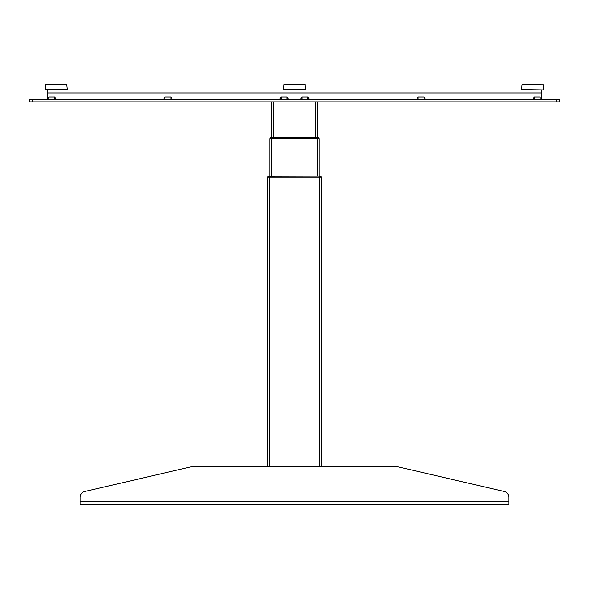 <?xml version="1.0" encoding="UTF-8"?>
<svg xmlns="http://www.w3.org/2000/svg" width="589" height="589" viewBox="0 0 589 589"><rect width="100%" height="100%" fill="white"/><g stroke="black" fill="none" stroke-linecap="round" stroke-linejoin="round"><path stroke-width="0.88" d="M319.547 177.017L321.211 176.899A1.789 1.789 0 0 0 319.665 176.001A1.789 1.789 0 0 1 321.211 176.899L319.547 177.017L319.665 176.001A1.789 1.789 0 0 1 321.211 176.899A1.789 1.789 0 0 0 319.665 176.001L269.335 176.001A1.789 1.789 0 0 0 267.789 176.899L321.211 177.017L267.789 176.899A1.789 1.789 0 0 1 269.335 176.001L269.453 177.017M271.536 138.327L271.536 137.436L271.536 138.444L269.872 138.327A1.789 1.789 0 0 1 271.419 137.436L317.581 137.436A1.789 1.789 0 0 1 319.128 138.327A1.789 1.789 0 0 0 317.581 137.436A1.789 1.789 0 0 1 319.128 138.327A1.789 1.789 0 0 0 317.581 137.436L317.581 137.436A1.789 1.789 0 0 1 319.128 138.327L317.464 138.444L317.581 137.436A1.789 1.789 0 0 1 319.128 138.327L269.872 138.327A1.789 1.789 0 0 1 271.419 137.436L271.419 137.436A1.789 1.789 0 0 0 269.872 138.327A1.789 1.789 0 0 1 271.419 137.436A1.789 1.789 0 0 0 269.872 138.327L317.464 138.327L317.464 137.436M267.7 466.333L267.7 177.164L269.188 177.164L267.7 177.164L267.7 466.333L196.645 466.333A29.781 29.781 0 0 0 189.93 467.106L84.691 491.476A5.956 5.956 0 0 0 80.075 497.278L80.075 501.475L508.925 501.475L508.925 497.278L508.925 504.456L80.075 504.456L80.075 501.475M269.188 177.164L269.188 466.333L269.188 177.164L321.299 177.164L321.299 466.333L392.355 466.333A29.781 29.781 0 0 1 399.07 467.106L504.309 491.476L399.07 467.106M319.812 177.164L319.812 466.333L319.812 177.164L321.299 177.164L321.299 466.333M319.216 176.001L319.216 138.599L269.784 138.599L269.784 176.001M84.691 491.476L189.93 467.106M508.925 497.278A5.956 5.956 0 0 0 504.309 491.476M196.645 466.333L392.355 466.333M521.987 89.903L543.514 89.903L543.544 84.823L522.252 84.544L543.544 84.823L521.95 84.823L521.685 89.594L543.514 89.903L521.685 89.594M67.05 84.823L45.751 84.544L45.486 89.903L67.013 89.903L45.191 89.594L67.315 89.594L66.748 84.544L45.751 84.544L66.748 84.544M305.293 84.823L284.001 84.544L304.999 84.544L305.558 89.594L283.442 89.594L284.001 84.544L305.293 84.823M541.681 99.497L541.681 89.962L47.319 89.962L47.319 99.497L48.806 96.964L48.806 99.497M540.194 99.497L540.194 96.964L534.238 96.964L534.238 99.497M532.75 99.497L534.238 96.964M416.6 99.497L418.094 96.964L418.094 99.497M424.051 99.497L424.051 96.964L418.094 96.964M424.051 96.964L425.538 99.497M163.462 99.497L164.949 96.964L164.949 99.497M170.906 99.497L170.906 96.964L164.949 96.964M170.906 96.964L172.4 99.497M32.424 101.875L559.55 101.875L559.55 99.497L29.45 99.497L29.45 101.875L32.424 101.875L32.424 99.497M54.762 99.497L54.762 96.964L48.806 96.964M54.762 96.964L56.249 99.497M300.456 99.497L301.943 96.964L301.943 99.497M307.9 99.497L307.9 96.964L301.943 96.964M307.9 96.964L309.387 99.497M279.613 99.497L281.1 96.964L281.1 99.497M287.057 99.497L287.057 96.964L281.1 96.964M287.057 96.964L288.544 99.497M317.191 137.436L317.191 101.875M271.809 137.436L271.809 101.875M317.464 138.327L319.128 138.444M271.536 137.436L271.419 137.436A1.789 1.789 0 0 0 269.872 138.327A1.789 1.789 0 0 1 271.419 137.436A1.789 1.789 0 0 0 269.872 138.327L269.872 138.444M317.729 176.001L317.729 138.599M271.271 176.001L271.271 138.599M47.319 92.944L541.681 92.944M556.576 101.875L556.576 99.497M315.704 137.436L315.704 101.875M273.296 137.436L273.296 101.875"/></g></svg>
